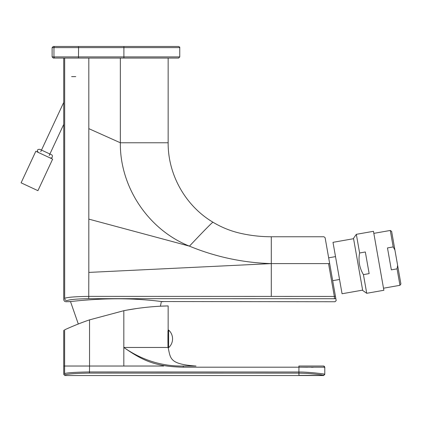 <?xml version="1.0" encoding="UTF-8"?>
<svg xmlns="http://www.w3.org/2000/svg" width="422" height="422" viewBox="0 0 422 422"><rect width="100%" height="100%" fill="white"/><g stroke="black" fill="none" stroke-linecap="round" stroke-linejoin="round"><path stroke-width="0.63" d="M393.188 246.923L387.475 247.93L391.342 269.853L397.055 268.846L397.619 265.348L394.913 250.019L393.188 246.923L390.287 230.459L373.834 233.361M390.287 230.459L391.632 231.404L394.913 250.019M397.619 265.348L400.9 283.964L399.961 285.309L383.503 288.21M399.961 285.309L397.055 268.846M383.867 290.267L373.47 231.303L356.326 234.326L353.504 238.361L362.693 290.468L366.723 293.29L383.867 290.267M356.326 234.326L359.618 252.989C358.146 260.685 359.417 267.901 363.437 274.627L366.723 293.29M359.618 252.989L365.331 251.981L369.15 273.62L363.437 274.627M362.635 290.125L342.063 293.754L332.995 242.328L353.567 238.704M328.152 254.946L328.659 257.821L335.516 256.613M332.689 280.677L339.546 279.469M335.733 297.932L335.669 297.579M162.929 298.686L334.498 298.723C335.195 302.748 335.195 302.748 334.498 298.723A1.161 1.145 -10 0 0 335.632 297.378C336.339 301.377 336.339 301.377 335.632 297.378L329.688 263.644C323.69 229.658 323.69 229.658 329.688 263.644L328.627 263.597C322.524 228.413 322.524 228.413 328.627 263.597L271.293 263.602L271.293 236.758C260.849 236.753 250.536 235.592 240.355 233.276C230.628 231.05 221.497 227.358 212.952 222.209C185.506 205.936 167.877 174.676 168.151 142.773L168.151 58.067M168.615 330.051A11.827 11.827 0 0 1 168.615 347.686L168.615 330.051L168.151 330.051L168.151 305.918L160.418 306.198L161.389 301.535L335.021 301.741L336.176 300.675L335.632 297.378L335.432 296.228L334.34 296.434L328.548 263.602M325.615 240.566L325.678 240.92M120.344 58.067L120.344 142.773C119.79 187.036 148.354 229.763 189.441 246.142C202.117 251.375 215.151 255.452 228.55 258.38C242.634 261.445 256.882 263.186 271.293 263.602L271.293 296.413L88.82 296.365C74.942 296.619 66.892 297.283 64.666 298.354L64.666 272.417L64.666 298.354C63.405 299.773 63.405 299.773 64.666 298.354C63.405 299.773 63.405 299.773 64.666 298.354A2.321 2.31 41.4 0 0 66.987 300.67C65.726 302.094 65.726 302.094 66.987 300.67A2.321 2.31 -138.6 0 1 64.666 298.354M334.498 298.723L334.34 296.434L271.293 296.413M271.209 298.707L88.736 298.671C76.356 298.913 69.108 299.578 66.987 300.67M115.939 298.808C141.681 298.576 163.272 301.772 162.924 301.735C164.274 301.93 142.43 298.576 115.939 298.808C91.621 298.866 68.733 301.777 68.955 301.735C67.61 301.92 90.904 298.876 115.939 298.808M78.307 323.996L70.495 301.561L66.043 301.741C64.635 301.598 63.864 300.823 63.722 299.42L63.743 124.326L49.168 155.581M271.293 263.602L88.82 272.412L88.736 298.671M64.666 272.417L64.666 58.067L88.82 58.067L88.82 272.412M40.755 151.662L63.743 102.361L63.733 100.694M63.733 100.241L63.733 99.856M61.96 46.462L55.118 46.462A1.161 1.155 90 0 0 53.958 47.623L52.117 47.623L53.277 46.462L78.487 46.462L78.566 47.623L179.756 47.623L179.756 56.907L178.596 58.067L55.118 58.067L63.722 58.067L63.722 128.488M64.666 58.067L68.944 58.067M78.487 58.067L78.566 47.623L53.958 47.623L53.958 56.907A1.161 1.155 -90 0 0 55.118 58.067L53.277 58.067L52.117 56.907L179.756 56.907M78.487 46.462L178.596 46.462C179.603 46.953 179.988 47.338 179.756 47.623M68.364 46.462L111.297 46.462M83.783 46.462L71.149 46.462M71.223 58.067L70.88 58.067M71.613 76.63L75.738 76.63M140.304 366.032L163.625 366.032M123.482 366.032L163.615 366.032L123.482 366.032M68.09 328.279C66.908 328.801 66.908 328.801 68.09 328.279C66.908 328.801 66.908 328.801 68.09 328.279M183.211 366.032L183.301 367.193C156.889 366.57 144.24 361.812 123.82 347.464C143.992 361.543 164.659 366.37 183.211 366.032L196.003 366.032C169.491 364.17 170.63 358.631 168.156 347.686L167.919 346.325L168.114 347.464L123.82 347.464L123.82 310.697C147.943 305.908 168.652 305.95 168.151 305.918C168.652 305.95 147.943 305.908 123.82 310.697L89.543 319.865C76.414 324.307 64.724 329.788 64.613 329.851C63.427 330.4 63.427 330.4 64.613 329.851L64.613 366.032L63.722 366.032L63.722 330.262M68.09 328.274L68.443 328.121M68.522 328.084L69.261 327.762M70.437 327.25L71.983 326.586M73.829 325.81L75.944 324.94M160.418 306.198L159.3 306.261M161.679 306.14L162.765 306.087L161.679 306.14M163.282 306.066L164.079 306.034L163.282 306.066M164.939 306.008L165.82 305.976L164.939 306.008M158.508 306.303L157.111 306.393M156.129 306.456L154.652 306.562M153.202 306.673L151.878 306.778M150.454 306.905L149.119 307.026M148.069 307.132L146.191 307.327M144.124 307.554L142.979 307.685M142.082 307.796L140.357 308.013M139.281 308.155L138.31 308.287M137.018 308.466L127.418 310.022M124.806 310.508L123.773 310.708M323.495 375.395C322.935 374.921 317.618 374.261 307.548 373.412L298.871 373.138L298.95 375.411L323.495 375.395L324.655 374.235C326.006 374.108 309.268 371.961 299.029 371.993L89.548 371.946C75.248 372.172 66.94 372.726 64.619 373.602C63.421 374.636 63.421 374.636 64.619 373.602L64.613 366.032L89.543 366.032L89.543 319.865M183.301 367.193L298.95 367.193L298.86 366.032L323.495 366.032L298.95 366.032L299.04 367.193L324.481 367.198M167.951 346.509L167.951 331.228M167.919 336.276L167.919 341.467M167.919 343.17L167.919 341.192M167.919 336.55L167.919 334.567M168.151 330.051L167.919 331.418M66.396 374.53L66.702 374.462M67.815 374.267L68.338 374.193M69.092 374.098L69.852 374.008M70.68 373.918L71.719 373.823M72.732 373.734L74.024 373.634M300.807 367.198L298.95 367.193L298.871 373.138L89.469 373.095C75.944 373.322 68.047 373.881 65.779 374.762C64.582 375.796 64.582 375.796 65.779 374.762C64.582 375.796 64.582 375.796 65.779 374.762A1.161 1.155 -130.9 0 1 64.619 373.602M298.95 374.409L298.95 373.528M89.712 373.095L92.909 373.101M93.151 373.101L211.105 373.117M254.461 373.127L255.104 373.127M324.655 367.815L324.655 367.193A1.161 1.161 90 0 0 323.495 366.032L298.95 366.032M323.764 367.219L323.183 367.235M313.182 367.314L311.236 367.298M307.501 367.256L302.178 367.203M120.344 142.773L168.151 142.773L120.344 142.773L88.82 128.647M52.639 159.12L35.812 151.276L21.1 182.826L37.927 190.67L52.639 159.12M228.55 258.38C243.9 225.353 243.9 225.353 228.55 258.38M189.441 246.142C204.074 230.644 211.913 222.668 212.952 222.209C211.913 222.668 204.074 230.644 189.441 246.142L88.82 219.118M123.899 58.067L123.899 46.462M123.82 347.464L123.82 366.032L89.543 366.032L89.469 373.095M298.95 373.138L299.029 371.993M323.495 366.032A1.161 1.161 90 0 1 324.655 367.193A1.161 1.161 -90 0 0 323.495 366.032M271.293 236.758L323.969 236.758L325.114 237.718L329.724 263.856M52.117 47.623L52.117 56.907M323.632 375.538L64.882 375.538L63.722 374.377L63.722 366.032M323.637 366.032L324.798 367.193L324.798 374.377L323.637 375.538M50.007 157.897C51.289 158.129 52.059 157.849 52.323 157.053C52.518 155.702 52.233 154.932 51.479 154.742L39.911 149.346C38.397 149.251 37.627 149.536 37.6 150.19C37.11 150.607 37.394 151.377 38.439 152.5"/></g></svg>
